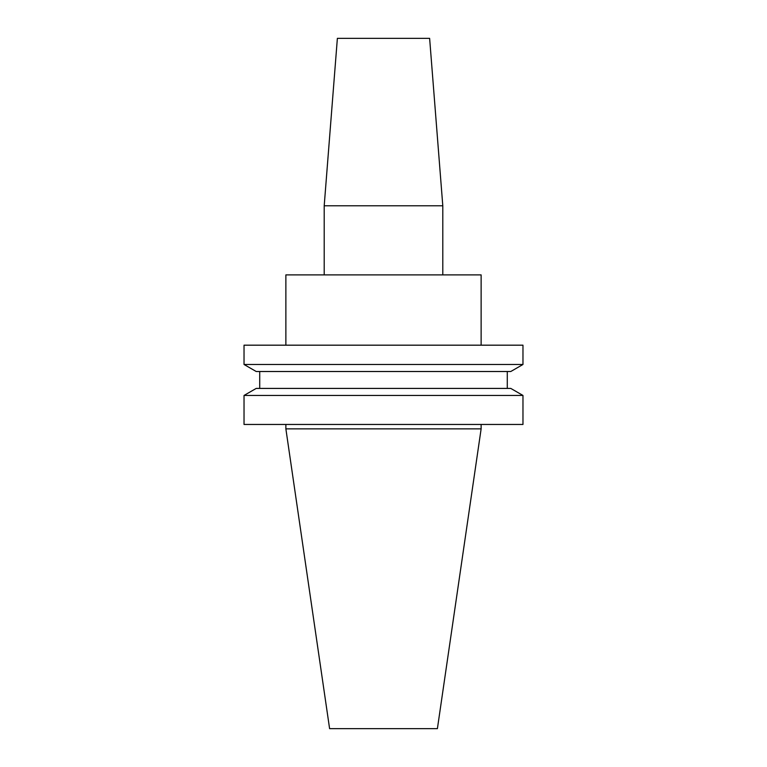 <?xml version="1.0" encoding="UTF-8"?>
<svg xmlns="http://www.w3.org/2000/svg" width="767" height="767" viewBox="0 0 767 767"><rect width="100%" height="100%" fill="white"/><g stroke="black" fill="none" stroke-linecap="round" stroke-linejoin="round"><path stroke-width="1.15" d="M324.201 205.786L442.799 205.786L429.625 38.35L337.375 38.35L324.201 205.786L324.201 274.893M442.799 205.786L442.799 274.893M285.87 424.458L285.87 428.858L481.13 428.858L481.13 424.458M522.969 395.446L244.031 395.446L244.031 424.458L522.969 424.458L522.969 395.446L510.793 388.418L256.207 388.418L244.031 395.446M259.716 371.506L259.716 388.418M507.284 371.506L507.284 388.418M510.793 371.506L256.207 371.506L244.031 364.478L522.969 364.478L510.793 371.506M522.969 364.478L522.969 345.179L244.031 345.179L244.031 364.478M481.13 345.179L481.13 274.893L285.87 274.893L285.87 345.179M481.13 428.858L437.401 728.65L329.599 728.65L285.87 428.858"/></g></svg>

